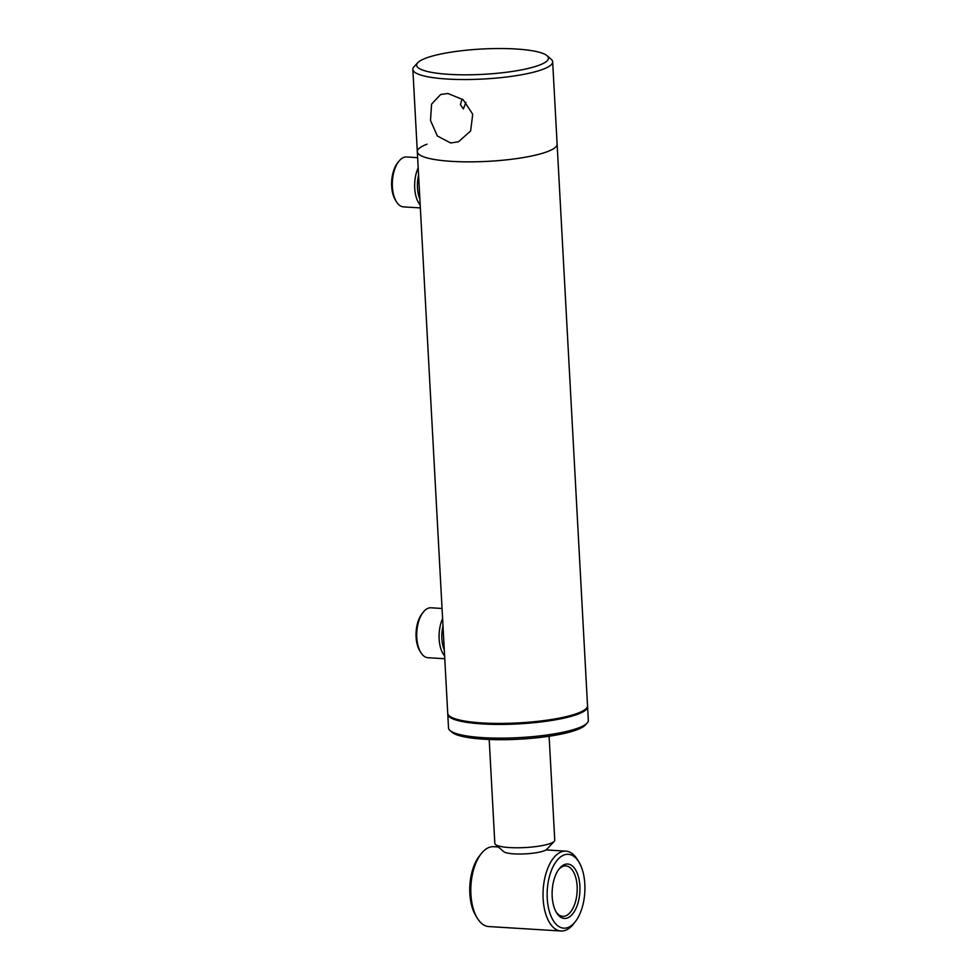 <?xml version="1.0" encoding="UTF-8"?>
<svg xmlns="http://www.w3.org/2000/svg" width="980" height="980" viewBox="0 0 980 980"><rect width="100%" height="100%" fill="white"/><g stroke="black" fill="none" stroke-linecap="round" stroke-linejoin="round"><path stroke-width="1.47" d="M417.774 62.696A66.003 12.679 -3.1 0 0 448.999 74.345A66.003 12.679 -3.1 0 0 520.956 69.984A66.003 12.679 -3.1 0 0 547.048 55.701A66.003 12.679 -3.1 0 0 516.08 49A66.003 12.679 -3.1 0 0 417.774 62.696L414.062 66.677A70.009 13.438 -3.1 0 0 412.85 69.384A70.009 13.438 -3.1 0 0 447.186 79.037A70.009 13.438 -3.1 0 0 517.71 75.423A70.009 13.438 -3.1 0 0 552.659 61.814L557.118 144.133A70.009 13.438 176.9 0 1 547.391 151.631A70.009 13.438 176.9 0 1 469.126 161.859A70.009 13.438 176.9 0 1 417.309 151.704A70.009 13.438 -3.1 0 0 451.645 161.357A70.009 13.438 -3.1 0 0 522.168 157.756A70.009 13.438 -3.1 0 0 557.118 144.133L587.535 705.71A70.009 13.438 176.9 0 1 586.322 708.405L585.391 709.398A69.004 13.255 176.9 0 1 577 714.126A69.004 13.255 176.9 0 1 506.476 724.147A69.004 13.255 176.9 0 1 450.249 716.723L449.22 715.829A70.009 13.438 176.9 0 1 447.725 713.281L417.309 151.704A70.009 13.438 176.9 0 1 427.035 144.207M586.322 708.405A70.009 13.438 176.9 0 1 577.808 713.207A70.009 13.438 176.9 0 1 506.268 723.363A70.009 13.438 176.9 0 1 449.22 715.829M549.119 736.237L554.754 840.179A30 5.758 176.9 0 1 554.227 841.342L546.803 849.305A22.001 4.226 176.9 0 1 525.439 853.862A22.001 4.226 176.9 0 1 503.72 851.632L495.476 844.515A30 5.758 176.9 0 1 495.157 844.197A30 5.758 176.9 0 1 494.827 843.425L489.204 739.484M554.227 841.342A30 5.758 176.9 0 1 525.109 847.553A30 5.758 176.9 0 1 495.476 844.515M420.346 207.919L403.54 206.878A25.002 12.703 -86.5 0 1 396.361 201.623L395.332 199.932A23.006 11.687 -86.5 0 1 391.669 186.237A23.006 11.687 -86.5 0 1 397.623 162.864L398.848 161.32A25.002 12.703 -86.5 0 1 406.614 156.971L417.627 157.657M396.361 201.623A25.002 12.703 -86.5 0 1 392.38 186.727A25.002 12.703 -86.5 0 1 398.848 161.32M420.2 205.065A25.002 12.703 -86.5 0 1 414.724 188.111A25.002 12.703 -86.5 0 1 418.178 167.788M419.869 199.063A23.006 11.687 -86.5 0 1 417.468 187.829A23.006 11.687 -86.5 0 1 418.583 175.261M444.773 658.744L427.954 657.715A25.002 12.703 -86.5 0 1 420.775 652.447L419.746 650.769A23.006 11.687 -86.5 0 1 416.463 640.773A23.006 11.687 -86.5 0 1 422.037 613.688L423.262 612.145A25.002 12.703 -86.5 0 1 431.029 607.796L442.041 608.482M420.775 652.447A25.002 12.703 -86.5 0 1 417.198 641.594A25.002 12.703 -86.5 0 1 423.262 612.145M444.614 655.889A25.002 12.703 -86.5 0 1 439.542 642.966A25.002 12.703 -86.5 0 1 442.593 618.613M444.283 649.899A23.006 11.687 -86.5 0 1 442.25 642.365A23.006 11.687 -86.5 0 1 442.997 626.085M587.51 706.2A70.009 13.438 176.9 0 1 587.584 706.69A70.009 13.438 176.9 0 1 577.857 714.187A70.009 13.438 176.9 0 1 499.592 724.416A70.009 13.438 176.9 0 1 447.774 714.261A70.009 13.438 176.9 0 1 447.799 713.771M587.584 706.69L588.331 720.41A70.009 13.438 176.9 0 1 587.118 723.105A70.009 13.438 176.9 0 1 578.604 727.907A70.009 13.438 176.9 0 1 507.064 738.075A70.009 13.438 176.9 0 1 450.016 730.529A70.009 13.438 176.9 0 1 448.522 727.981L447.774 714.261M587.118 723.105L585.256 725.102A68.012 13.059 176.9 0 1 576.987 729.757A68.012 13.059 176.9 0 1 507.493 739.63A68.012 13.059 176.9 0 1 452.074 732.317L450.016 730.529M462.193 98.992L460.367 104.517L463.32 108.976L465.966 102.398M447.97 93.492L463.173 99.752L472.728 114.219L470.621 130.977L458.518 141.757L450.641 142.982L437.362 135.987L430.502 120.503L431.568 104.15L440.669 94.509L447.97 93.492M552.659 61.814A70.009 13.438 -3.1 0 0 551.164 59.253L547.048 55.701M564.578 864.519A27.256 13.843 93.5 0 0 559.225 868.77A27.256 13.843 93.5 0 0 556.518 912.686A27.256 13.843 93.5 0 0 567.469 917.942A27.256 13.843 93.5 0 0 579.878 885.994A27.256 13.843 93.5 0 0 564.578 864.519M556.015 911.804A25.247 12.826 93.5 0 0 562.753 916.325A25.247 12.826 93.5 0 0 565.644 915.871A25.247 12.826 93.5 0 0 577.208 889.081A25.247 12.826 93.5 0 0 565.864 865.916A25.247 12.826 93.5 0 0 562.973 866.381A25.247 12.826 93.5 0 0 558.612 869.579M498.318 846.977L493.687 846.696A40.008 20.323 93.5 0 0 489.106 847.418A40.008 20.323 93.5 0 0 481.254 853.641A40.008 20.323 93.5 0 0 477.272 918.125A40.008 20.323 93.5 0 0 488.763 926.553L560.989 931A40.008 20.323 93.5 0 0 565.57 930.277A40.008 20.323 93.5 0 0 573.435 924.054L575.26 921.739A37.007 18.804 93.5 0 0 578.935 862.094A37.007 18.804 93.5 0 0 564.063 854.964A37.007 18.804 93.5 0 0 547.232 898.342A37.007 18.804 93.5 0 0 567.996 927.497A37.007 18.804 93.5 0 0 575.26 921.739M578.935 862.094L577.404 859.57A40.008 20.323 93.5 0 0 565.913 851.142A40.008 20.323 93.5 0 0 561.332 851.865A40.008 20.323 93.5 0 0 543.018 894.311A40.008 20.323 93.5 0 0 560.989 931M481.254 853.641L479.416 855.957A37.007 18.804 93.5 0 0 475.741 915.602L477.272 918.125M417.309 151.704L412.85 69.384M546.019 849.917L565.913 851.142"/></g></svg>
